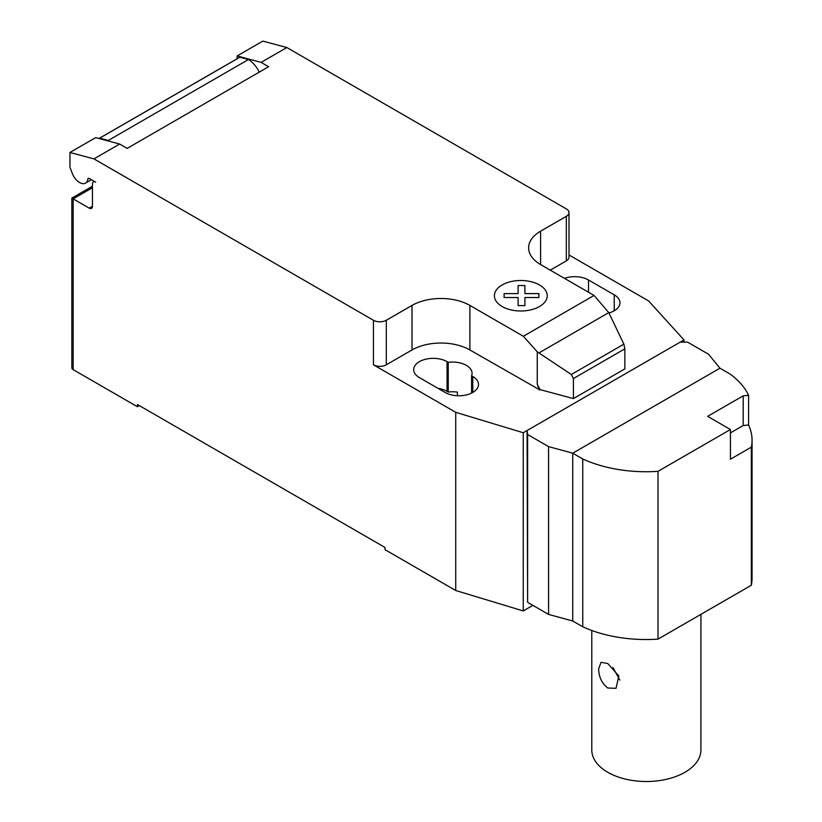 <?xml version="1.0" encoding="UTF-8"?>
<svg xmlns="http://www.w3.org/2000/svg" width="822" height="822" viewBox="0 0 822 822"><rect width="100%" height="100%" fill="white"/><g stroke="black" fill="none" stroke-linecap="round" stroke-linejoin="round"><path stroke-width="1.23" d="M700.909 614.363L700.909 750.003A54.56 31.503 180 0 1 667.228 779.112A54.56 31.503 180 0 1 607.766 772.279A54.56 31.503 180 0 1 591.789 750.003L591.789 630.484M607.766 688.014C601.807 683.277 598.765 676.866 598.642 668.779L601.005 662.337L607.766 663.508L618.832 675.992L616.007 688.333L607.766 688.014M613.007 667.567L619.819 680.071M748.585 425.015A101.651 58.691 180 0 1 752.058 440.212A101.651 58.691 180 0 1 751.339 447.147L730.429 459.221L730.429 429.516L707.639 416.364L743.191 395.834L748.585 395.31L748.585 425.015L743.191 425.529L730.429 432.906M743.191 425.529L743.191 395.834M730.429 429.516L658.021 471.325A101.651 58.691 180 0 1 582.757 458.984L572.739 453.199L548.572 446.613L527.611 434.509L527.087 430.523L527.611 602.31L548.572 614.414L572.739 621L582.757 626.785A101.651 58.691 0 0 0 658.021 639.115L751.339 585.243L751.339 447.147M751.339 585.243A101.651 58.691 0 0 0 752.058 578.308L752.058 440.212M527.087 430.523L680.164 342.147L687.582 342.147L708.554 354.251L719.959 368.205L729.977 373.989A101.651 58.691 180 0 1 748.585 395.31M658.021 639.115L658.021 471.325M582.757 626.785L582.757 458.984M572.739 621L572.739 453.199L719.959 368.205M548.572 614.414L548.572 446.613M527.611 602.31L527.611 434.509M92.454 187.735L73.158 198.873L71.833 198.102L71.833 367.783A4.542 2.62 0 0 0 73.158 369.633L73.158 198.873L89.238 208.151A4.542 2.62 -120 0 0 91.509 208.377A4.542 2.62 -120 0 0 92.454 206.291L92.454 184.025A4.542 2.62 60 0 1 93.389 181.939A4.542 2.62 60 0 1 95.66 182.165L89.146 178.405A1.819 1.048 -120 0 0 88.242 178.312A1.819 1.048 -120 0 0 87.872 178.949A11.816 6.823 60 0 1 85.498 183.121A11.816 6.823 60 0 1 79.59 182.535A11.816 6.823 60 0 1 72.346 173.514L69.942 167.318L69.942 152.471L93.944 158.893L119.663 144.045L95.66 137.623L69.942 152.471M608.773 312.617L623.877 344.161L624.843 348.847L573.407 378.541L571.331 374.493L537.259 351.806L523.337 336.27L594.07 295.437L608.773 312.617L538.944 352.926M571.331 374.493L623.877 344.161M624.843 348.847L624.843 368.893L575.657 397.293L573.407 398.588L573.407 378.541M573.407 398.588L540.075 389.618L537.259 384.316L537.259 351.806M537.259 384.316L539.324 389.638L540.075 389.207M523.337 336.27L469.886 305.414L469.886 349.956L539.324 389.638M286.837 47.532L262.845 41.1L237.126 55.947L261.119 62.38L286.837 47.532L566.327 208.891A9.093 5.251 180 0 1 568.999 212.61A9.093 5.251 180 0 1 566.327 216.32L540.609 231.167A40.915 23.622 0 0 0 528.628 247.874A40.915 23.622 0 0 0 540.609 264.581L594.07 295.437M261.119 62.38L268.63 66.716L127.174 148.381L119.663 144.045M469.886 305.414A40.915 23.622 0 0 0 412.017 305.414L386.299 320.261A9.093 5.251 180 0 1 373.435 320.261L93.944 158.893M259.259 72.12A20.005 11.549 -120 0 0 248.46 59.533L239.86 57.232L99.688 138.158L108.288 140.459L248.46 59.533M108.288 140.459A20.005 11.549 60 0 1 109.645 141.363M239.86 57.232A13.635 7.871 -120 0 0 239.305 57.499L99.133 138.425A13.635 7.871 60 0 1 99.688 138.158M237.126 58.763L237.126 55.947M539.324 390.049L540.075 389.618M469.886 349.956A40.915 23.622 0 0 0 412.017 349.956L386.299 364.804A9.093 5.251 180 0 1 373.435 364.804L373.435 320.261M568.999 254.974L648.63 300.955L683.996 339.938L523.254 432.742L455.737 412.325L373.435 364.804M568.999 212.61L568.999 257.152A9.093 5.251 180 0 1 566.327 260.862L550.257 270.15M471.602 375.818A19.553 11.292 0 0 0 472.075 373.342A19.553 11.292 0 0 0 448.237 362.338L447.055 361.649A19.553 11.292 0 0 0 425.755 359.204A19.553 11.292 0 0 0 413.682 369.633A19.553 11.292 0 0 0 419.405 377.617L445.123 392.464A19.553 11.292 0 0 0 466.434 394.909A19.553 11.292 0 0 0 478.507 384.48A19.553 11.292 0 0 0 472.773 376.497L471.602 375.818L471.602 393.091M608.948 312.966A19.553 11.292 0 0 0 619.963 302.815A19.553 11.292 0 0 0 614.229 294.831L588.511 279.983A19.553 11.292 0 0 0 564.457 278.35M73.158 369.633L137.459 406.756L137.459 404.527L385.004 547.452L385.004 549.682L455.737 590.515L523.254 610.931L532.903 605.362M448.237 362.338L448.237 392.032A19.553 11.292 180 0 1 457.371 392.115L457.371 395.731M455.737 412.325L455.737 590.515M438.085 388.395A19.553 11.292 180 0 1 447.055 391.354L448.237 392.032M139.391 405.647L137.459 406.756M683.996 339.938L683.996 342.147M523.254 432.742L523.254 610.931M504.122 297.523L504.112 293.608L518.117 293.608L518.096 285.532L524.898 285.532L524.898 293.608L538.893 293.608L538.883 297.533L524.898 297.523L524.898 305.609L518.117 305.609L518.117 297.533L504.122 297.523M502.139 306.534A26.417 15.248 0 0 0 546.332 299.691A26.417 15.248 0 0 0 513.976 281.021A26.417 15.248 0 0 0 502.139 306.534M87.872 178.949L88.981 178.323M92.454 206.291L89.238 208.151M566.327 260.862L566.327 216.32M386.299 364.804L386.299 320.261M412.017 349.956L412.017 305.414M540.609 264.581L540.609 231.167M614.229 294.831L614.229 310.798M588.511 292.231L588.511 279.983M447.055 361.649L447.055 391.354M472.773 376.497L472.773 392.464M91.417 179.71L85.498 183.121M94.335 181.395L93.389 181.939M71.833 198.102L92.454 186.193"/></g></svg>
